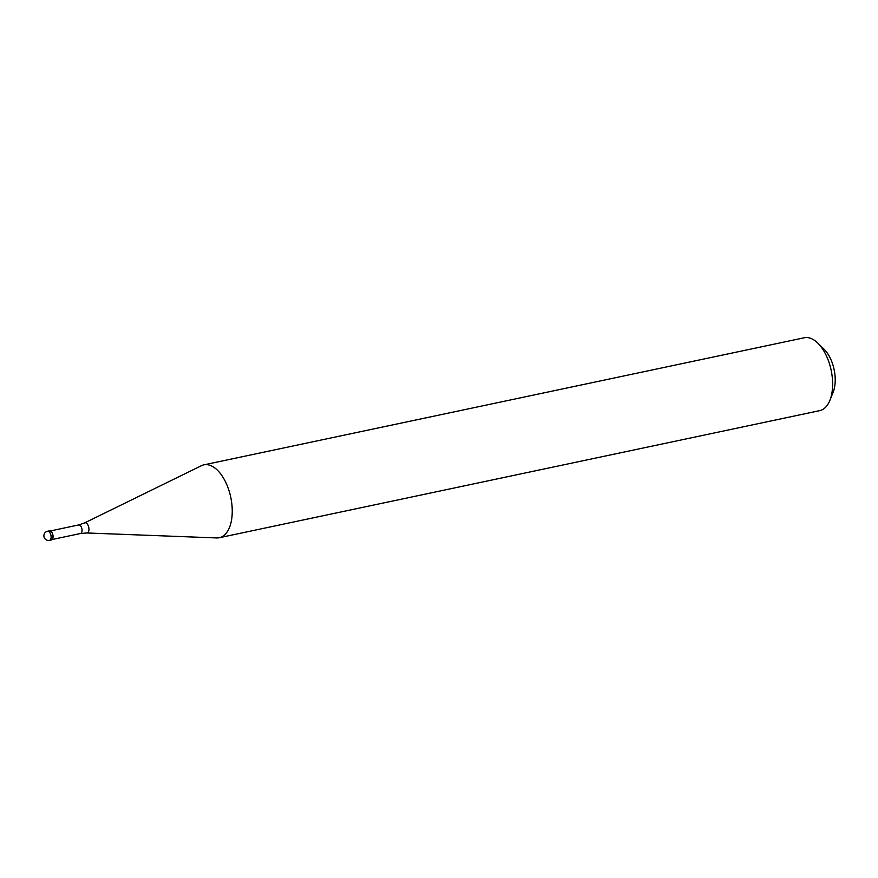 <?xml version="1.0" encoding="UTF-8"?>
<svg xmlns="http://www.w3.org/2000/svg" width="878" height="878" viewBox="0 0 878 878"><rect width="100%" height="100%" fill="white"/><g stroke="black" fill="none" stroke-linecap="round" stroke-linejoin="round"><path stroke-width="1.32" d="M51.045 539.992A4.653 2.447 -102 0 0 51.363 539.959A4.653 2.447 -102 0 0 52.845 535.196A4.653 2.447 -102 0 0 49.75 530.828A4.653 2.447 -102 0 0 49.431 530.85A4.653 2.447 -102 0 0 49.135 530.949A4.653 2.447 78 0 1 49.75 530.828A4.653 2.447 78 0 1 51.122 531.508A4.653 2.447 78 0 1 52.636 538.675A4.653 2.447 78 0 1 51.045 539.992M51.209 531.607A4.379 2.305 78 0 1 51.308 531.695A4.379 2.305 78 0 1 52.735 538.433A4.379 2.305 78 0 1 52.68 538.543M80.238 533.528A4.379 2.305 -102 0 0 80.535 533.506L86.79 532.968A5.191 2.733 78 0 1 86.79 532.968A5.191 2.733 78 0 0 88.854 527.941A5.191 2.733 78 0 0 85.342 522.75A5.191 2.733 78 0 0 84.661 522.893L201.446 465.691A37.249 19.568 78 0 1 203.894 464.846A37.249 19.568 78 0 1 206.385 464.627A37.249 19.568 78 0 1 231.199 499.56A37.249 19.568 78 0 1 219.313 537.72A37.249 19.568 78 0 1 216.822 537.94A37.249 19.568 78 0 1 216.734 537.94A37.249 19.568 78 0 1 216.647 537.94M219.313 537.72L819.701 410.641A37.249 19.568 -102 0 0 829.886 400.357A37.249 19.568 -102 0 0 817.747 343.046A37.249 19.568 -102 0 0 806.772 337.547A37.249 19.568 -102 0 0 804.27 337.767L203.894 464.846M829.886 400.357L833.156 392.181A27.931 14.685 -102 0 0 824.058 349.192L817.747 343.046M49.431 530.85L47.577 531.245A4.653 2.447 78 0 1 47.884 531.223A4.653 2.447 78 0 1 50.99 535.58A4.653 2.447 78 0 1 49.497 540.354A4.653 2.447 78 0 1 49.19 540.387M52.12 539.52L80.535 533.506A4.379 2.305 -102 0 0 81.928 529.017A4.379 2.305 -102 0 0 79.009 524.912A4.379 2.305 -102 0 0 78.724 524.934A4.379 2.305 -102 0 0 78.438 525.033M216.734 537.94L86.79 532.968A5.191 2.733 78 0 1 86.779 532.968M51.363 539.959L49.497 540.354A4.653 4.653 0 0 1 43.9 536.217A4.653 4.653 0 0 1 47.577 531.245M84.661 522.893L78.724 524.934L50.309 530.949"/></g></svg>
